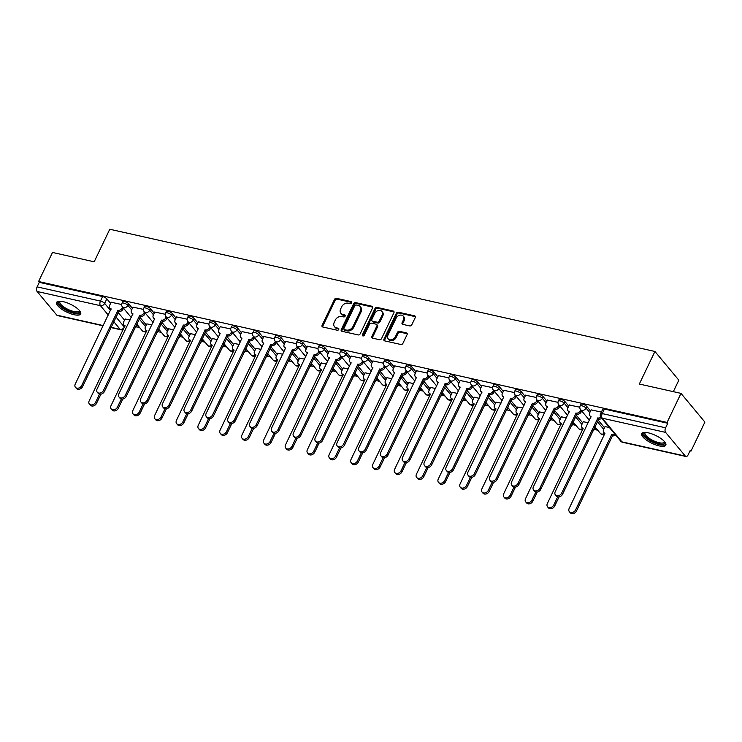 <?xml version="1.0" encoding="UTF-8"?>
<svg xmlns="http://www.w3.org/2000/svg" width="742" height="742" viewBox="0 0 742 742"><rect width="100%" height="100%" fill="white"/><g stroke="black" fill="none" stroke-linecap="round" stroke-linejoin="round"><path stroke-width="1.11" d="M351.597 302.819A1.178 0.909 -39.8 0 0 351.124 301.604L336.534 298.33A1.679 1.298 -39.8 0 0 334.475 299.453L322.111 325.256A1.679 1.298 -39.8 0 0 322.798 326.999L337.387 330.264A1.178 0.909 -39.8 0 0 338.343 328.261L336.46 327.834A5.38 4.146 -39.8 0 1 334.521 326.693A5.38 4.146 -39.8 0 1 334.262 322.269L335.291 320.117A5.38 4.146 -39.8 0 1 341.886 316.509L343.769 316.936A1.178 0.909 -39.8 0 0 344.733 314.933L342.841 314.506A5.38 4.146 -39.8 0 1 340.912 313.365A5.38 4.146 -39.8 0 1 340.652 308.932L341.682 306.789A5.38 4.146 -39.8 0 1 348.267 303.181L350.159 303.608A1.178 0.909 -39.8 0 0 351.597 302.819M63.2 301.651A13.356 4.341 -154.4 0 0 56.596 302.411A13.356 4.341 -154.4 0 0 61.447 309.006A13.356 4.341 -154.4 0 0 74.07 314.71A13.356 4.341 -154.4 0 0 80.683 313.949A13.356 4.341 -154.4 0 0 75.832 307.355A13.356 4.341 -154.4 0 0 63.2 301.651M648.35 432.846A13.356 4.341 -154.4 0 0 641.737 433.606A13.356 4.341 -154.4 0 0 646.588 440.201A13.356 4.341 -154.4 0 0 659.221 445.905A13.356 4.341 -154.4 0 0 665.824 445.144A13.356 4.341 -154.4 0 0 660.974 438.55A13.356 4.341 -154.4 0 0 648.35 432.846M409.732 325.933A1.679 1.298 -39.8 0 0 411.791 324.81L415.26 317.567A1.679 1.298 -39.8 0 0 414.574 315.832L398.38 312.197A1.679 1.298 -39.8 0 0 396.321 313.319L383.957 339.122A1.679 1.298 -39.8 0 0 384.644 340.866L400.838 344.492A1.679 1.298 -39.8 0 0 402.897 343.37L407.089 334.623A1.679 1.298 -39.8 0 0 406.403 332.889L399.474 331.331A1.679 1.298 -39.8 0 0 397.415 332.453L395.338 336.794A4.498 3.469 -39.8 0 1 391.878 339.706A4.498 3.469 -39.8 0 1 388.205 338.844A4.498 3.469 -39.8 0 1 387.992 335.143L396.126 318.16A4.498 3.469 -39.8 0 1 399.576 315.248A4.498 3.469 -39.8 0 1 403.249 316.111A4.498 3.469 -39.8 0 1 403.472 319.802L402.118 322.64A1.679 1.298 -39.8 0 0 402.804 324.375L409.732 325.933M38.575 281.524L52.496 252.456L94.178 261.805L109.779 229.241L654.926 351.467L639.326 384.031L680.998 393.381L667.077 422.439L38.575 281.524L39.27 282.359L37.109 286.885L100.458 301.085A3.422 1.113 25.6 0 1 104.65 303.385L110.53 310.453M372.567 307.995A1.679 1.298 -39.8 0 0 371.881 306.251L355.687 302.625A1.679 1.298 -39.8 0 0 353.628 303.747L341.264 329.55A1.679 1.298 -39.8 0 0 341.951 331.294L358.145 334.92A1.679 1.298 -39.8 0 0 360.204 333.798L372.567 307.995M377.029 307.411L393.232 311.037A1.679 1.298 -39.8 0 1 393.919 312.781L381.555 338.584A1.679 1.298 -39.8 0 1 379.496 339.706L372.558 338.157A1.679 1.298 -39.8 0 1 371.872 336.414L376.89 325.951A1.679 1.298 -39.8 0 0 376.203 324.208L371.603 323.178A1.679 1.298 -39.8 0 0 369.544 324.3L364.322 335.198A1.178 0.909 -39.8 0 1 362.402 334.763L374.97 308.533A1.679 1.298 -39.8 0 1 377.029 307.411L377.724 308.245L393.928 311.881L393.232 311.037M680.998 393.381L704.9 422.077L690.978 451.136L689.986 450.913M136.38 326.795L139.579 327.51M158.194 331.683L161.394 332.397M180.009 336.571L183.218 337.295M201.824 341.468L205.033 342.183M223.648 346.356L226.848 347.08M245.463 351.254L248.663 351.968M267.278 356.141L270.478 356.856M289.092 361.029L292.302 361.753M310.917 365.927L314.116 366.641M332.731 370.815L335.931 371.538M354.546 375.712L357.746 376.426M376.361 380.6L379.57 381.314M398.176 385.488L401.385 386.211M420 390.385L423.2 391.099M441.815 395.273L445.014 395.996M463.629 400.161L466.839 400.884M485.444 405.058L488.653 405.772M507.268 409.946L510.468 410.669M529.083 414.843L532.283 415.557M550.898 419.731L554.107 420.454M572.713 424.619L575.922 425.342M594.537 429.516L597.737 430.23M673.328 391.655L678.828 380.173L654.926 351.467M667.077 422.439L667.772 423.274L665.602 427.8A3.422 1.874 102.6 0 0 665.602 432.391L685.32 456.08A3.422 1.874 102.6 0 0 685.97 456.497A3.422 1.874 102.6 0 0 688.112 454.827L690.283 450.301L690.978 451.136M39.27 282.359L102.628 296.559A3.422 1.113 25.6 0 1 106.82 298.859L110.586 303.385M118.126 312.438L124.517 320.117M103.166 325.821L57.468 315.582A3.422 1.874 -77.4 0 1 56.819 315.155L37.1 291.476A3.422 1.874 -77.4 0 1 37.109 286.885M143.466 309.395L132.939 307.151M151.925 324.903L146.879 323.883M165.29 314.283L154.763 312.039M173.739 329.791L168.694 328.78M187.105 319.181L176.577 316.936M195.563 334.688L190.508 333.668M208.919 324.068L198.392 321.824M217.378 339.576L212.333 338.556M230.734 328.956L220.207 326.712M239.193 344.464L234.147 343.453M252.558 333.854L242.031 331.609M261.008 349.361L255.962 348.341M274.373 338.742L263.846 336.497M282.832 354.249L277.777 353.238M296.188 343.639L285.661 341.394M304.647 359.147L299.601 358.126M318.003 348.527L307.476 346.282M326.461 364.034L321.416 363.014M339.827 353.415L329.29 351.17M348.276 368.922L343.231 367.911M361.642 358.312L351.114 356.067M370.1 373.82L365.045 372.799M383.456 363.2L372.929 360.955M391.915 378.708L386.87 377.697M405.271 368.097L394.744 365.852M413.73 383.605L408.684 382.584M427.095 372.985L416.559 370.74M435.545 388.493L430.499 387.472M448.91 377.873L438.383 375.628M457.369 393.381L452.314 392.37M470.725 382.77L460.198 380.525M479.184 398.278L474.138 397.258M492.54 387.658L482.012 385.413M500.998 403.166L495.953 402.155M514.354 392.555L503.827 390.311M522.813 408.063L517.768 407.043M536.178 397.443L525.651 395.198M544.637 412.951L539.582 411.931M557.993 402.331L547.466 400.086M566.452 417.839L561.397 416.828M579.808 407.228L569.281 404.984M588.267 422.736L583.221 421.716M601.382 412.06L591.096 409.872M609.34 427.457L605.036 426.613M586.792 406.477L586.022 408.081A3.422 1.113 25.6 0 0 582.748 406.05A3.422 1.113 25.6 0 0 580.142 405.976L580.912 404.371A3.422 1.113 -154.4 0 1 583.518 404.446A3.422 1.113 -154.4 0 1 586.792 406.477L590.558 411.003M598.098 420.055L604.498 427.735M564.977 401.589L564.208 403.194A3.422 1.113 25.6 0 0 560.933 401.162A3.422 1.113 25.6 0 0 558.318 401.088L559.088 399.484A3.422 1.113 -154.4 0 1 561.703 399.558A3.422 1.113 -154.4 0 1 564.977 401.589L568.743 406.106M576.284 415.168L582.683 422.847M543.163 396.692L542.393 398.296A3.422 1.113 25.6 0 0 539.109 396.265A3.422 1.113 25.6 0 0 536.503 396.191L537.273 394.586A3.422 1.113 -154.4 0 1 539.879 394.661A3.422 1.113 -154.4 0 1 543.163 396.692L546.928 401.218M554.469 410.27L560.859 417.95M521.338 391.804L520.569 393.408A3.422 1.113 25.6 0 0 517.295 391.377A3.422 1.113 25.6 0 0 514.688 391.303L515.458 389.698A3.422 1.113 -154.4 0 1 518.064 389.773A3.422 1.113 -154.4 0 1 521.338 391.804L525.104 396.321M532.654 405.382L539.044 413.062M499.524 386.907L498.754 388.52A3.422 1.113 25.6 0 0 495.48 386.489A3.422 1.113 25.6 0 0 492.873 386.406L493.643 384.801A3.422 1.113 -154.4 0 1 496.25 384.875A3.422 1.113 -154.4 0 1 499.524 386.907L503.289 391.433M510.83 400.495L517.23 408.174M477.709 382.019L476.939 383.623A3.422 1.113 25.6 0 0 473.665 381.592A3.422 1.113 25.6 0 0 471.049 381.518L471.819 379.913A3.422 1.113 -154.4 0 1 474.435 379.987A3.422 1.113 -154.4 0 1 477.709 382.019L481.475 386.545M489.015 395.597L495.415 403.277M455.894 377.131L455.124 378.735A3.422 1.113 25.6 0 0 451.841 376.704A3.422 1.113 25.6 0 0 449.235 376.63L450.004 375.025A3.422 1.113 -154.4 0 1 452.611 375.1A3.422 1.113 -154.4 0 1 455.894 377.131L459.66 381.648M467.2 390.709L473.591 398.389M434.07 372.234L433.3 373.838A3.422 1.113 25.6 0 0 430.026 371.807A3.422 1.113 25.6 0 0 427.42 371.733L428.19 370.128A3.422 1.113 -154.4 0 1 430.796 370.202A3.422 1.113 -154.4 0 1 434.07 372.234L437.836 376.76M445.385 385.812L451.776 393.492M412.255 367.346L411.485 368.95A3.422 1.113 25.6 0 0 408.211 366.919A3.422 1.113 25.6 0 0 405.605 366.845L406.375 365.24A3.422 1.113 -154.4 0 1 408.981 365.314A3.422 1.113 -154.4 0 1 412.255 367.346L416.021 371.863M423.561 380.924L429.961 388.604M390.44 362.448L389.671 364.062A3.422 1.113 25.6 0 0 386.397 362.031A3.422 1.113 25.6 0 0 383.781 361.957L384.551 360.343A3.422 1.113 -154.4 0 1 387.166 360.417A3.422 1.113 -154.4 0 1 390.44 362.448L394.206 366.975M401.747 376.036L408.146 383.716M368.626 357.561L367.856 359.165A3.422 1.113 25.6 0 0 364.572 357.134A3.422 1.113 25.6 0 0 361.966 357.06L362.736 355.455A3.422 1.113 -154.4 0 1 365.342 355.529A3.422 1.113 -154.4 0 1 368.626 357.561L372.391 362.087M379.932 371.139L386.322 378.819M346.802 352.673L346.032 354.277A3.422 1.113 25.6 0 0 342.758 352.246A3.422 1.113 25.6 0 0 340.151 352.172L340.921 350.567A3.422 1.113 -154.4 0 1 343.527 350.641A3.422 1.113 -154.4 0 1 346.802 352.673L350.576 357.19M358.117 366.251L364.507 373.931M324.987 347.775L324.217 349.38A3.422 1.113 25.6 0 0 320.943 347.349A3.422 1.113 25.6 0 0 318.337 347.275L319.106 345.67A3.422 1.113 -154.4 0 1 321.713 345.744A3.422 1.113 -154.4 0 1 324.987 347.775L328.752 352.302M336.293 361.354L342.693 369.034M303.172 342.887L302.402 344.492A3.422 1.113 25.6 0 0 299.128 342.461A3.422 1.113 25.6 0 0 296.522 342.387L297.282 340.782A3.422 1.113 -154.4 0 1 299.898 340.856A3.422 1.113 -154.4 0 1 303.172 342.887L306.938 347.404M314.478 356.466L320.878 364.146M281.357 337.99L280.587 339.604A3.422 1.113 25.6 0 0 277.313 337.573A3.422 1.113 25.6 0 0 274.698 337.499L275.467 335.885A3.422 1.113 -154.4 0 1 278.074 335.959A3.422 1.113 -154.4 0 1 281.357 337.99L285.123 342.516M292.663 351.578L299.054 359.258M259.533 333.102L258.772 334.707A3.422 1.113 25.6 0 0 255.489 332.676A3.422 1.113 25.6 0 0 252.883 332.602L253.653 330.997A3.422 1.113 -154.4 0 1 256.259 331.071A3.422 1.113 -154.4 0 1 259.533 333.102L263.308 337.629M270.849 346.681L277.239 354.361M237.718 328.214L236.948 329.819A3.422 1.113 25.6 0 0 233.674 327.788A3.422 1.113 25.6 0 0 231.068 327.714L231.838 326.109A3.422 1.113 -154.4 0 1 234.444 326.183A3.422 1.113 -154.4 0 1 237.718 328.214L241.484 332.731M249.024 341.793L255.424 349.473M215.903 323.317L215.134 324.922A3.422 1.113 25.6 0 0 211.86 322.891A3.422 1.113 25.6 0 0 209.253 322.816L210.023 321.212A3.422 1.113 -154.4 0 1 212.629 321.286A3.422 1.113 -154.4 0 1 215.903 323.317L219.669 327.843M227.21 336.896L233.609 344.576M194.089 318.429L193.319 320.034A3.422 1.113 25.6 0 0 190.045 318.003A3.422 1.113 25.6 0 0 187.429 317.928L188.199 316.324A3.422 1.113 -154.4 0 1 190.815 316.398A3.422 1.113 -154.4 0 1 194.089 318.429L197.854 322.946M205.395 332.008L211.785 339.688M172.274 313.532L171.504 315.146A3.422 1.113 25.6 0 0 168.221 313.115A3.422 1.113 25.6 0 0 165.614 313.041L166.384 311.427A3.422 1.113 -154.4 0 1 168.99 311.501A3.422 1.113 -154.4 0 1 172.274 313.532L176.04 318.058M183.58 327.12L189.971 334.8M150.45 308.644L149.68 310.249A3.422 1.113 25.6 0 0 146.406 308.218A3.422 1.113 25.6 0 0 143.8 308.143L144.569 306.539A3.422 1.113 -154.4 0 1 147.176 306.613A3.422 1.113 -154.4 0 1 150.45 308.644L154.215 313.17M161.756 322.223L168.156 329.902M128.635 303.756L127.865 305.361A3.422 1.113 25.6 0 0 124.591 303.33A3.422 1.113 25.6 0 0 121.985 303.255L122.755 301.651A3.422 1.113 -154.4 0 1 125.361 301.725A3.422 1.113 -154.4 0 1 128.635 303.756L132.401 308.273M139.941 317.335L146.341 325.015M121.651 304.498L111.124 302.254M130.11 320.006L125.064 318.995M667.772 423.274L604.415 409.065A3.422 1.113 -154.4 0 0 602.727 409.259L600.556 413.786A3.422 1.113 25.6 0 1 602.254 413.591L665.602 427.8M340.912 313.365L341.608 314.2A5.38 4.146 -39.8 0 0 343.546 315.341L342.841 314.506M345.327 315.74L343.546 315.341M334.521 326.693L335.217 327.528A5.38 4.146 -39.8 0 0 337.156 328.678L336.46 327.834M338.936 329.077L337.156 328.678M351.708 302.411L337.23 299.165A1.679 1.298 -39.8 0 0 335.171 300.297L322.807 326.09A1.679 1.298 -39.8 0 0 322.659 326.962M372.716 307.132A1.679 1.298 -39.8 0 0 372.577 307.095L356.383 303.459A1.679 1.298 -39.8 0 0 354.324 304.582L341.96 330.385A1.679 1.298 -39.8 0 0 341.812 331.247M356.234 304.971A1.178 0.909 -39.8 0 0 354.787 305.76L343.945 328.4A1.178 0.909 -39.8 0 0 344.418 329.624L346.412 330.069A5.38 4.146 -39.8 0 0 352.997 326.471L360.417 310.991A5.38 4.146 -39.8 0 0 360.158 306.557A5.38 4.146 -39.8 0 0 358.219 305.416L356.234 304.971M344 329.374L344.696 330.209A1.178 0.909 -39.8 0 0 345.113 330.459L344.418 329.624M360.158 306.557L360.853 307.401A5.38 4.146 -39.8 0 1 361.113 311.825L353.702 327.305A5.38 4.146 -39.8 0 1 347.108 330.904L345.113 330.459M376.806 324.569L377.502 325.404A1.679 1.298 -39.8 0 1 377.585 326.786L372.577 337.248A1.679 1.298 -39.8 0 0 372.428 338.111M377.724 308.245A1.679 1.298 -39.8 0 0 375.665 309.368L363.098 335.607A1.178 0.909 -39.8 0 0 362.986 336.005M382.093 315.09A4.498 3.469 -39.8 0 0 381.87 311.39A4.498 3.469 -39.8 0 0 378.197 310.527A4.498 3.469 -39.8 0 0 374.747 313.449L371.881 319.431A1.679 1.298 -39.8 0 0 372.567 321.175L377.168 322.204A1.679 1.298 -39.8 0 0 379.227 321.073L382.093 315.09L382.789 315.925A4.498 3.469 -39.8 0 0 382.566 312.234L381.87 311.39M371.965 320.813L372.66 321.648A1.679 1.298 -39.8 0 0 373.263 322.009L372.567 321.175M382.789 315.925L379.923 321.917A1.679 1.298 -39.8 0 1 377.863 323.039L373.263 322.009M403.249 316.111L403.954 316.945A4.498 3.469 -39.8 0 1 404.167 320.646L402.813 323.475A1.679 1.298 -39.8 0 0 402.665 324.337M388.205 338.844L388.901 339.678A4.498 3.469 -39.8 0 0 392.583 340.541A4.498 3.469 -39.8 0 0 396.033 337.629L395.338 336.794M407.237 333.761A1.679 1.298 -39.8 0 0 407.098 333.724L400.17 332.166A1.679 1.298 -39.8 0 0 398.111 333.297L396.033 337.629M415.409 316.704A1.679 1.298 -39.8 0 0 415.27 316.667L399.075 313.031A1.679 1.298 -39.8 0 0 397.016 314.163L384.653 339.957A1.679 1.298 -39.8 0 0 384.504 340.819M125.11 318.893L123.617 322.019A3.422 2.643 -39.8 0 0 123.775 324.838A3.422 2.643 -39.8 0 0 125.008 325.562L89.188 400.819A3.942 3.042 -39.8 0 0 89.383 404.056A3.942 3.042 -39.8 0 0 92.602 404.807A3.942 3.042 -39.8 0 0 95.625 402.257L99.521 394.123M137.428 324.931L136.964 325.896A3.422 2.643 140.2 0 1 134.868 327.918M100.931 394.16L96.525 403.342A3.942 3.042 140.2 0 1 93.501 405.902A3.942 3.042 140.2 0 1 90.283 405.141L89.383 404.056M124.944 326.183A3.422 2.643 140.2 0 1 124.684 325.923L123.775 324.838M111.179 302.152L109.677 305.277A3.422 2.643 -39.8 0 0 109.844 308.097A3.422 2.643 -39.8 0 0 111.077 308.83L75.248 384.078A3.942 3.042 -39.8 0 0 75.443 387.324A3.942 3.042 -39.8 0 0 78.661 388.075A3.942 3.042 -39.8 0 0 81.685 385.525L117.922 310.36A3.422 2.643 -39.8 0 0 122.124 308.069L123.033 309.164A3.422 2.643 140.2 0 1 118.831 311.454L82.594 386.61A3.942 3.042 140.2 0 1 79.57 389.16A3.942 3.042 140.2 0 1 76.352 388.409L75.443 387.324M123.497 308.19L123.033 309.164M111.012 309.451A3.422 2.643 140.2 0 1 110.743 309.182L109.844 308.097M122.588 307.105L122.124 308.069M117.718 310.314L118.627 311.408M146.925 323.781L145.432 326.907A3.422 2.643 -39.8 0 0 145.599 329.726A3.422 2.643 -39.8 0 0 146.823 330.459L111.003 405.707A3.942 3.042 -39.8 0 0 111.198 408.944A3.942 3.042 -39.8 0 0 114.416 409.705A3.942 3.042 -39.8 0 0 117.44 407.145L121.336 399.01M159.242 329.819L158.779 330.784A3.422 2.643 140.2 0 1 156.692 332.815M122.745 399.048L118.349 408.239A3.942 3.042 140.2 0 1 115.325 410.79A3.942 3.042 140.2 0 1 112.107 410.038L111.198 408.944M146.768 331.08A3.422 2.643 140.2 0 1 146.499 330.811L145.599 329.726M168.749 328.669L167.247 331.804A3.422 2.643 -39.8 0 0 167.414 334.614A3.422 2.643 -39.8 0 0 168.647 335.347L132.827 410.595A3.942 3.042 -39.8 0 0 133.013 413.841A3.942 3.042 -39.8 0 0 136.231 414.592A3.942 3.042 -39.8 0 0 139.255 412.042L143.15 403.908M181.067 334.707L180.603 335.681A3.422 2.643 140.2 0 1 178.507 337.703M144.56 403.945L140.164 413.127A3.942 3.042 140.2 0 1 137.14 415.687A3.942 3.042 140.2 0 1 133.922 414.926L133.013 413.841M168.582 335.968A3.422 2.643 140.2 0 1 168.323 335.709L167.414 334.614M79.598 310.694A11.557 3.756 25.6 0 1 79.728 311.668A11.557 3.756 25.6 0 1 68.552 310.842A11.557 3.756 25.6 0 1 58.674 302.356A11.557 3.756 25.6 0 1 59.805 301.206M60.25 301.224A10.703 3.478 -154.4 0 0 59.898 301.66A10.703 3.478 -154.4 0 0 59.796 301.966A10.703 3.478 -154.4 0 0 68.496 309.627A10.703 3.478 -154.4 0 0 79.199 310.907A10.703 3.478 -154.4 0 0 79.292 310.592A10.703 3.478 -154.4 0 0 79.311 310.351M57.088 301.827A13.273 4.313 -154.4 0 0 67.337 310.898A13.273 4.313 -154.4 0 0 80.822 313.198M664.749 441.889A11.557 3.756 25.6 0 1 664.869 442.863A11.557 3.756 25.6 0 1 653.693 442.037A11.557 3.756 25.6 0 1 643.815 433.551A11.557 3.756 25.6 0 1 644.946 432.4M645.401 432.419A10.703 3.478 -154.4 0 0 645.039 432.855A10.703 3.478 -154.4 0 0 644.946 433.161A10.703 3.478 -154.4 0 0 653.637 440.822A10.703 3.478 -154.4 0 0 664.34 442.102A10.703 3.478 -154.4 0 0 664.442 441.787A10.703 3.478 -154.4 0 0 664.452 441.546M642.238 433.022A13.273 4.313 -154.4 0 0 652.478 442.093A13.273 4.313 -154.4 0 0 665.964 444.393M132.994 307.04L131.492 310.175A3.422 2.643 -39.8 0 0 131.659 312.994A3.422 2.643 -39.8 0 0 132.892 313.718L97.072 388.966A3.942 3.042 -39.8 0 0 97.258 392.212A3.942 3.042 -39.8 0 0 100.476 392.963A3.942 3.042 -39.8 0 0 103.5 390.413L139.746 315.257A3.422 2.643 -39.8 0 0 143.939 312.966L144.848 314.052A3.422 2.643 140.2 0 1 140.646 316.342L104.409 391.498A3.942 3.042 140.2 0 1 101.385 394.058A3.942 3.042 140.2 0 1 98.167 393.297L97.258 392.212M145.311 313.087L144.848 314.052M132.827 314.339A3.422 2.643 140.2 0 1 132.568 314.079L131.659 312.994M144.402 311.992L143.939 312.966M139.533 315.211L140.442 316.296M154.809 311.937L153.306 315.062A3.422 2.643 -39.8 0 0 153.473 317.882A3.422 2.643 -39.8 0 0 154.707 318.615L118.887 393.863A3.942 3.042 -39.8 0 0 119.072 397.1A3.942 3.042 -39.8 0 0 122.3 397.86A3.942 3.042 -39.8 0 0 125.324 395.3L161.561 320.145A3.422 2.643 -39.8 0 0 165.754 317.854L166.662 318.939A3.422 2.643 140.2 0 1 162.47 321.24L126.223 396.395A3.942 3.042 140.2 0 1 123.2 398.946A3.942 3.042 140.2 0 1 119.981 398.194L119.072 397.1M167.126 317.975L166.662 318.939M154.642 319.227A3.422 2.643 140.2 0 1 154.382 318.967L153.473 317.882M166.217 316.89L165.754 317.854M161.348 320.099L162.257 321.184M190.564 333.566L189.062 336.692A3.422 2.643 -39.8 0 0 189.229 339.511A3.422 2.643 -39.8 0 0 190.462 340.235L154.642 415.492A3.942 3.042 -39.8 0 0 154.828 418.729A3.942 3.042 -39.8 0 0 158.046 419.49A3.942 3.042 -39.8 0 0 161.07 416.93L164.974 408.796M202.881 339.604L202.418 340.569A3.422 2.643 140.2 0 1 200.321 342.591M166.384 408.833L161.979 418.024A3.942 3.042 140.2 0 1 158.955 420.575A3.942 3.042 140.2 0 1 155.737 419.814L154.828 418.729M190.397 340.856A3.422 2.643 140.2 0 1 190.137 340.597L189.229 339.511M212.379 338.454L210.876 341.58A3.422 2.643 -39.8 0 0 211.043 344.399A3.422 2.643 -39.8 0 0 212.277 345.132L176.457 420.38A3.942 3.042 -39.8 0 0 176.652 423.626A3.942 3.042 -39.8 0 0 179.87 424.378A3.942 3.042 -39.8 0 0 182.894 421.827L186.789 413.693M224.696 344.492L224.232 345.466A3.422 2.643 140.2 0 1 222.136 347.488M188.199 413.73L183.793 422.912A3.942 3.042 140.2 0 1 180.77 425.463A3.942 3.042 140.2 0 1 177.551 424.712L176.652 423.626M212.212 345.753A3.422 2.643 140.2 0 1 211.952 345.494L211.043 344.399M234.194 343.351L232.7 346.477A3.422 2.643 -39.8 0 0 232.867 349.297A3.422 2.643 -39.8 0 0 234.092 350.02L198.272 425.277A3.942 3.042 -39.8 0 0 198.466 428.514A3.942 3.042 -39.8 0 0 201.685 429.266A3.942 3.042 -39.8 0 0 204.709 426.715L208.604 418.581M246.511 349.389L246.047 350.354A3.422 2.643 140.2 0 1 243.96 352.376M210.014 418.618L205.617 427.8A3.942 3.042 140.2 0 1 202.594 430.36A3.942 3.042 140.2 0 1 199.366 429.599L198.466 428.514M234.027 350.641A3.422 2.643 140.2 0 1 233.767 350.382L232.867 349.297M176.624 316.825L175.131 319.96A3.422 2.643 -39.8 0 0 175.297 322.77A3.422 2.643 -39.8 0 0 176.522 323.503L140.702 398.751A3.942 3.042 -39.8 0 0 140.897 401.997A3.942 3.042 -39.8 0 0 144.115 402.748A3.942 3.042 -39.8 0 0 147.139 400.198L183.376 325.042A3.422 2.643 -39.8 0 0 187.578 322.742L188.477 323.837A3.422 2.643 140.2 0 1 184.285 326.128L148.038 401.283A3.942 3.042 140.2 0 1 145.015 403.833A3.942 3.042 140.2 0 1 141.796 403.082L140.897 401.997M188.941 322.863L188.477 323.837M176.457 324.124A3.422 2.643 140.2 0 1 176.197 323.864L175.297 322.77M188.041 321.778L187.578 322.742M183.172 324.996L184.072 326.081M198.439 321.722L196.945 324.848A3.422 2.643 -39.8 0 0 197.112 327.667A3.422 2.643 -39.8 0 0 198.346 328.391L162.517 403.648A3.942 3.042 -39.8 0 0 162.711 406.885A3.942 3.042 -39.8 0 0 165.93 407.646A3.942 3.042 -39.8 0 0 168.953 405.086L205.191 329.93A3.422 2.643 -39.8 0 0 209.392 327.639L210.301 328.725A3.422 2.643 140.2 0 1 206.1 331.015L169.862 406.171A3.942 3.042 140.2 0 1 166.839 408.731A3.942 3.042 140.2 0 1 163.62 407.97L162.711 406.885M210.765 327.76L210.301 328.725M198.281 329.012A3.422 2.643 140.2 0 1 198.012 328.752L197.112 327.667M209.856 326.666L209.392 327.639M204.987 329.884L205.886 330.969M220.263 326.61L218.76 329.736A3.422 2.643 -39.8 0 0 218.927 332.555A3.422 2.643 -39.8 0 0 220.161 333.288L184.341 408.536A3.942 3.042 -39.8 0 0 184.526 411.773A3.942 3.042 -39.8 0 0 187.745 412.533A3.942 3.042 -39.8 0 0 190.768 409.983L227.015 334.818A3.422 2.643 -39.8 0 0 231.207 332.527L232.116 333.612A3.422 2.643 140.2 0 1 227.915 335.913L191.677 411.068A3.942 3.042 140.2 0 1 188.654 413.619A3.942 3.042 140.2 0 1 185.435 412.867L184.526 411.773M232.58 332.648L232.116 333.612M220.096 333.909A3.422 2.643 140.2 0 1 219.836 333.64L218.927 332.555M231.671 331.563L231.207 332.527M226.802 334.772L227.711 335.866M256.018 348.239L254.515 351.365A3.422 2.643 -39.8 0 0 254.682 354.184A3.422 2.643 -39.8 0 0 255.916 354.917L220.096 430.165A3.942 3.042 -39.8 0 0 220.281 433.402A3.942 3.042 -39.8 0 0 223.5 434.163A3.942 3.042 -39.8 0 0 226.523 431.603L230.419 423.469M268.335 354.277L267.871 355.242A3.422 2.643 140.2 0 1 265.775 357.273M231.829 423.506L227.432 432.697A3.942 3.042 140.2 0 1 224.409 435.248A3.942 3.042 140.2 0 1 221.19 434.497L220.281 433.402M255.851 355.539A3.422 2.643 140.2 0 1 255.591 355.27L254.682 354.184M242.077 331.498L240.575 334.633A3.422 2.643 -39.8 0 0 240.742 337.452A3.422 2.643 -39.8 0 0 241.975 338.176L206.155 413.424A3.942 3.042 -39.8 0 0 206.341 416.67A3.942 3.042 -39.8 0 0 209.559 417.421A3.942 3.042 -39.8 0 0 212.583 414.871L248.83 339.715A3.422 2.643 -39.8 0 0 253.022 337.425L253.931 338.51A3.422 2.643 140.2 0 1 249.739 340.801L213.492 415.956A3.942 3.042 140.2 0 1 210.468 418.516A3.942 3.042 140.2 0 1 207.25 417.755L206.341 416.67M254.395 337.536L253.931 338.51M241.911 338.797A3.422 2.643 140.2 0 1 241.651 338.538L240.742 337.452M253.486 336.451L253.022 337.425M248.616 339.669L249.525 340.754M277.833 353.127L276.33 356.262A3.422 2.643 -39.8 0 0 276.497 359.072A3.422 2.643 -39.8 0 0 277.731 359.805L241.911 435.053A3.942 3.042 -39.8 0 0 242.096 438.299A3.942 3.042 -39.8 0 0 245.314 439.051A3.942 3.042 -39.8 0 0 248.338 436.5L252.243 428.366M290.15 359.165L289.686 360.139A3.422 2.643 140.2 0 1 287.59 362.161M253.653 428.403L249.247 437.585A3.942 3.042 140.2 0 1 246.223 440.145A3.942 3.042 140.2 0 1 243.005 439.385L242.096 438.299M277.666 360.427A3.422 2.643 140.2 0 1 277.406 360.167L276.497 359.072M263.892 336.395L262.399 339.521A3.422 2.643 -39.8 0 0 262.557 342.34A3.422 2.643 -39.8 0 0 263.79 343.073L227.97 418.321A3.942 3.042 -39.8 0 0 228.165 421.558A3.942 3.042 -39.8 0 0 231.383 422.319A3.942 3.042 -39.8 0 0 234.407 419.759L270.644 344.603A3.422 2.643 -39.8 0 0 274.846 342.312L275.746 343.398A3.422 2.643 140.2 0 1 271.553 345.698L235.307 420.853A3.942 3.042 140.2 0 1 232.283 423.404A3.942 3.042 140.2 0 1 229.065 422.652L228.165 421.558M276.209 342.433L275.746 343.398M263.725 343.685A3.422 2.643 140.2 0 1 263.466 343.425L262.557 342.34M275.31 341.348L274.846 342.312M270.44 344.557L271.34 345.642M299.647 358.024L298.145 361.15A3.422 2.643 -39.8 0 0 298.312 363.97A3.422 2.643 -39.8 0 0 299.545 364.693L263.725 439.95A3.942 3.042 -39.8 0 0 263.92 443.187A3.942 3.042 -39.8 0 0 267.139 443.948A3.942 3.042 -39.8 0 0 270.162 441.388L274.058 433.254M311.965 364.062L311.501 365.027A3.422 2.643 140.2 0 1 309.405 367.049M275.467 433.291L271.062 442.482A3.942 3.042 140.2 0 1 268.038 445.033A3.942 3.042 140.2 0 1 264.82 444.272L263.92 443.187M299.48 365.314A3.422 2.643 140.2 0 1 299.221 365.055L298.312 363.97M285.707 341.283L284.214 344.418A3.422 2.643 -39.8 0 0 284.381 347.228A3.422 2.643 -39.8 0 0 285.614 347.961L249.785 423.209A3.942 3.042 -39.8 0 0 249.98 426.455A3.942 3.042 -39.8 0 0 253.198 427.207A3.942 3.042 -39.8 0 0 256.222 424.656L292.459 349.501A3.422 2.643 -39.8 0 0 296.661 347.2L297.561 348.295A3.422 2.643 140.2 0 1 293.368 350.586L257.131 425.741A3.942 3.042 140.2 0 1 254.107 428.292A3.942 3.042 140.2 0 1 250.889 427.54L249.98 426.455M298.034 347.321L297.561 348.295M285.549 348.582A3.422 2.643 140.2 0 1 285.28 348.323L284.381 347.228M297.125 346.236L296.661 347.2M292.255 349.454L293.155 350.539M321.462 362.912L319.969 366.038A3.422 2.643 -39.8 0 0 320.136 368.857A3.422 2.643 -39.8 0 0 321.36 369.59L285.54 444.838A3.942 3.042 -39.8 0 0 285.735 448.085A3.942 3.042 -39.8 0 0 288.953 448.836A3.942 3.042 -39.8 0 0 291.977 446.285L295.873 438.151M333.779 368.95L333.316 369.924A3.422 2.643 140.2 0 1 331.229 371.946M297.282 438.188L292.886 447.37A3.942 3.042 140.2 0 1 289.853 449.921A3.942 3.042 140.2 0 1 286.635 449.17L285.735 448.085M321.295 370.212A3.422 2.643 140.2 0 1 321.036 369.952L320.136 368.857M307.531 346.18L306.029 349.306A3.422 2.643 -39.8 0 0 306.196 352.125A3.422 2.643 -39.8 0 0 307.429 352.849L271.609 428.106A3.942 3.042 -39.8 0 0 271.795 431.343A3.942 3.042 -39.8 0 0 275.013 432.104A3.942 3.042 -39.8 0 0 278.037 429.544L314.283 354.388A3.422 2.643 -39.8 0 0 318.476 352.098L319.385 353.183A3.422 2.643 140.2 0 1 315.183 355.474L278.946 430.629A3.942 3.042 140.2 0 1 275.922 433.189A3.942 3.042 140.2 0 1 272.704 432.428L271.795 431.343M319.848 352.218L319.385 353.183M307.364 353.47A3.422 2.643 140.2 0 1 307.105 353.211L306.196 352.125M318.939 351.124L318.476 352.098M314.07 354.342L314.979 355.427M343.286 367.809L341.784 370.935A3.422 2.643 -39.8 0 0 341.951 373.755A3.422 2.643 -39.8 0 0 343.184 374.478L307.355 449.735A3.942 3.042 -39.8 0 0 307.55 452.972A3.942 3.042 -39.8 0 0 310.768 453.724A3.942 3.042 -39.8 0 0 313.792 451.173L317.687 443.039M355.603 373.847L355.14 374.812A3.422 2.643 140.2 0 1 353.044 376.834M319.097 443.076L314.701 452.258A3.942 3.042 140.2 0 1 311.677 454.818A3.942 3.042 140.2 0 1 308.459 454.058L307.55 452.972M343.119 375.1A3.422 2.643 140.2 0 1 342.85 374.84L341.951 373.755M329.346 351.068L327.843 354.194A3.422 2.643 -39.8 0 0 328.01 357.013A3.422 2.643 -39.8 0 0 329.244 357.746L293.424 432.994A3.942 3.042 -39.8 0 0 293.609 436.231A3.942 3.042 -39.8 0 0 296.828 436.992A3.942 3.042 -39.8 0 0 299.851 434.441L336.098 359.276A3.422 2.643 -39.8 0 0 340.29 356.985L341.199 358.071A3.422 2.643 140.2 0 1 337.007 360.371L300.76 435.526A3.942 3.042 140.2 0 1 297.737 438.077A3.942 3.042 140.2 0 1 294.518 437.326L293.609 436.231M341.663 357.106L341.199 358.071M329.179 358.367A3.422 2.643 140.2 0 1 328.919 358.098L328.01 357.013M340.754 356.021L340.29 356.985M335.885 359.23L336.794 360.324M365.101 372.697L363.599 375.823A3.422 2.643 -39.8 0 0 363.765 378.643A3.422 2.643 -39.8 0 0 364.999 379.375L329.179 454.623A3.942 3.042 -39.8 0 0 329.365 457.86A3.942 3.042 -39.8 0 0 332.583 458.621A3.942 3.042 -39.8 0 0 335.607 456.061L339.511 447.927M377.418 378.735L376.955 379.7A3.422 2.643 140.2 0 1 374.858 381.731M340.912 447.964L336.516 457.155A3.942 3.042 140.2 0 1 333.492 459.706A3.942 3.042 140.2 0 1 330.273 458.955L329.365 457.86M364.934 379.997A3.422 2.643 140.2 0 1 364.674 379.728L363.765 378.643M351.161 355.956L349.668 359.091A3.422 2.643 -39.8 0 0 349.825 361.911A3.422 2.643 -39.8 0 0 351.059 362.634L315.239 437.882A3.942 3.042 -39.8 0 0 315.433 441.128A3.942 3.042 -39.8 0 0 318.652 441.88A3.942 3.042 -39.8 0 0 321.676 439.329L357.913 364.174A3.422 2.643 -39.8 0 0 362.115 361.883L363.014 362.968A3.422 2.643 140.2 0 1 358.822 365.259L322.575 440.414A3.942 3.042 140.2 0 1 319.552 442.974A3.942 3.042 140.2 0 1 316.333 442.213L315.433 441.128M363.478 361.994L363.014 362.968M350.994 363.255A3.422 2.643 140.2 0 1 350.734 362.996L349.825 361.911M362.578 360.909L362.115 361.883M357.7 364.127L358.609 365.212M386.916 377.585L385.413 380.72A3.422 2.643 -39.8 0 0 385.58 383.531A3.422 2.643 -39.8 0 0 386.814 384.263L350.994 459.511A3.942 3.042 -39.8 0 0 351.189 462.758A3.942 3.042 -39.8 0 0 354.407 463.509A3.942 3.042 -39.8 0 0 357.431 460.958L361.326 452.824M399.233 383.623L398.769 384.597A3.422 2.643 140.2 0 1 396.673 386.619M362.736 452.861L358.33 462.043A3.942 3.042 140.2 0 1 355.307 464.603A3.942 3.042 140.2 0 1 352.088 463.843L351.189 462.758M386.749 384.885A3.422 2.643 140.2 0 1 386.489 384.625L385.58 383.531M372.976 360.853L371.482 363.979A3.422 2.643 -39.8 0 0 371.649 366.798A3.422 2.643 -39.8 0 0 372.883 367.531L337.053 442.779A3.942 3.042 -39.8 0 0 337.248 446.016A3.942 3.042 -39.8 0 0 340.467 446.777A3.942 3.042 -39.8 0 0 343.49 444.217L379.728 369.062A3.422 2.643 -39.8 0 0 383.929 366.771L384.829 367.856A3.422 2.643 140.2 0 1 380.637 370.156L344.399 445.311A3.942 3.042 140.2 0 1 341.376 447.862A3.942 3.042 140.2 0 1 338.157 447.111L337.248 446.016M385.293 366.891L384.829 367.856M372.818 368.143A3.422 2.643 140.2 0 1 372.549 367.884L371.649 366.798M384.393 365.806L383.929 366.771M379.524 369.015L380.423 370.1M408.731 382.482L407.237 385.608A3.422 2.643 -39.8 0 0 407.404 388.428A3.422 2.643 -39.8 0 0 408.629 389.151L372.809 464.409A3.942 3.042 -39.8 0 0 373.003 467.645A3.942 3.042 -39.8 0 0 376.222 468.406A3.942 3.042 -39.8 0 0 379.245 465.846L383.141 457.712M421.048 388.52L420.584 389.485A3.422 2.643 140.2 0 1 418.497 391.507M384.551 457.749L380.145 466.941A3.942 3.042 140.2 0 1 377.122 469.491A3.942 3.042 140.2 0 1 373.903 468.731L373.003 467.645M408.564 389.773A3.422 2.643 140.2 0 1 408.304 389.513L407.404 388.428M394.8 365.741L393.297 368.867A3.422 2.643 -39.8 0 0 393.464 371.686A3.422 2.643 -39.8 0 0 394.698 372.419L358.878 447.667A3.942 3.042 -39.8 0 0 359.063 450.913A3.942 3.042 -39.8 0 0 362.281 451.665A3.942 3.042 -39.8 0 0 365.305 449.114L401.552 373.959A3.422 2.643 -39.8 0 0 405.744 371.659L406.653 372.753A3.422 2.643 140.2 0 1 402.452 375.044L366.214 450.199A3.942 3.042 140.2 0 1 363.19 452.75A3.942 3.042 140.2 0 1 359.972 451.999L359.063 450.913M407.117 371.779L406.653 372.753M394.633 373.041A3.422 2.643 140.2 0 1 394.373 372.781L393.464 371.686M406.208 370.694L405.744 371.659M401.339 373.912L402.247 374.998M430.546 387.37L429.052 390.496A3.422 2.643 -39.8 0 0 429.219 393.316A3.422 2.643 -39.8 0 0 430.453 394.048L394.623 469.296A3.942 3.042 -39.8 0 0 394.818 472.543A3.942 3.042 -39.8 0 0 398.037 473.294A3.942 3.042 -39.8 0 0 401.06 470.743L404.956 462.609M442.872 393.408L442.408 394.382A3.422 2.643 140.2 0 1 440.312 396.404M406.366 462.646L401.969 471.829A3.942 3.042 140.2 0 1 398.946 474.379A3.942 3.042 140.2 0 1 395.727 473.628L394.818 472.543M430.388 394.67A3.422 2.643 140.2 0 1 430.119 394.401L429.219 393.316M416.614 370.638L415.112 373.764A3.422 2.643 -39.8 0 0 415.279 376.584A3.422 2.643 -39.8 0 0 416.512 377.307L380.692 452.564A3.942 3.042 -39.8 0 0 380.878 455.801A3.942 3.042 -39.8 0 0 384.096 456.562A3.942 3.042 -39.8 0 0 387.12 454.002L423.367 378.847A3.422 2.643 -39.8 0 0 427.559 376.556L428.468 377.641A3.422 2.643 140.2 0 1 424.266 379.932L388.029 455.087A3.942 3.042 140.2 0 1 385.005 457.647A3.942 3.042 140.2 0 1 381.787 456.887L380.878 455.801M428.932 376.676L428.468 377.641M416.447 377.928A3.422 2.643 140.2 0 1 416.188 377.669L415.279 376.584M428.023 375.582L427.559 376.556M423.153 378.8L424.062 379.885M452.37 392.268L450.867 395.393A3.422 2.643 -39.8 0 0 451.034 398.213A3.422 2.643 -39.8 0 0 452.268 398.936L416.447 474.194A3.942 3.042 -39.8 0 0 416.633 477.431A3.942 3.042 -39.8 0 0 419.851 478.182A3.942 3.042 -39.8 0 0 422.875 475.631L426.771 467.497M464.687 398.306L464.223 399.27A3.422 2.643 140.2 0 1 462.127 401.292M428.18 467.534L423.784 476.716A3.942 3.042 140.2 0 1 420.76 479.276A3.942 3.042 140.2 0 1 417.542 478.516L416.633 477.431M452.203 399.558A3.422 2.643 140.2 0 1 451.943 399.298L451.034 398.213M438.429 375.526L436.936 378.652A3.422 2.643 -39.8 0 0 437.094 381.471A3.422 2.643 -39.8 0 0 438.327 382.204L402.507 457.452A3.942 3.042 -39.8 0 0 402.702 460.689A3.942 3.042 -39.8 0 0 405.92 461.45A3.942 3.042 -39.8 0 0 408.944 458.899L445.181 383.735A3.422 2.643 -39.8 0 0 449.374 381.444L450.283 382.529A3.422 2.643 140.2 0 1 446.09 384.829L409.844 459.984A3.942 3.042 140.2 0 1 406.82 462.535A3.942 3.042 140.2 0 1 403.602 461.784L402.702 460.689M450.746 381.564L450.283 382.529M438.262 382.826A3.422 2.643 140.2 0 1 438.003 382.557L437.094 381.471M449.847 380.479L449.374 381.444M444.968 383.688L445.877 384.783M474.184 397.155L472.682 400.281A3.422 2.643 -39.8 0 0 472.849 403.101A3.422 2.643 -39.8 0 0 474.082 403.833L438.262 479.082A3.942 3.042 -39.8 0 0 438.448 482.319A3.942 3.042 -39.8 0 0 441.666 483.079A3.942 3.042 -39.8 0 0 444.699 480.519L448.595 472.385M486.502 403.194L486.038 404.158A3.422 2.643 140.2 0 1 483.942 406.189M450.004 472.422L445.599 481.614A3.942 3.042 140.2 0 1 442.575 484.164A3.942 3.042 140.2 0 1 439.357 483.413L438.448 482.319M474.017 404.446A3.422 2.643 140.2 0 1 473.758 404.186L472.849 403.101M460.244 380.414L458.751 383.549A3.422 2.643 -39.8 0 0 458.918 386.369A3.422 2.643 -39.8 0 0 460.142 387.092L424.322 462.34A3.942 3.042 -39.8 0 0 424.517 465.586A3.942 3.042 -39.8 0 0 427.735 466.338A3.942 3.042 -39.8 0 0 430.759 463.787L466.996 388.632A3.422 2.643 -39.8 0 0 471.198 386.341L472.097 387.426A3.422 2.643 140.2 0 1 467.905 389.717L431.668 464.872A3.942 3.042 140.2 0 1 428.644 467.432A3.942 3.042 140.2 0 1 425.426 466.672L424.517 465.586M472.561 386.452L472.097 387.426M460.077 387.714A3.422 2.643 140.2 0 1 459.817 387.454L458.918 386.369M471.662 385.367L471.198 386.341M466.792 388.585L467.692 389.671M495.999 402.043L494.506 405.178A3.422 2.643 -39.8 0 0 494.664 407.989A3.422 2.643 -39.8 0 0 495.897 408.721L460.077 483.969A3.942 3.042 -39.8 0 0 460.272 487.216A3.942 3.042 -39.8 0 0 463.49 487.967A3.942 3.042 -39.8 0 0 466.514 485.416L470.409 477.282M508.316 408.081L507.853 409.055A3.422 2.643 140.2 0 1 505.756 411.077M471.819 477.319L467.414 486.502A3.942 3.042 140.2 0 1 464.39 489.061A3.942 3.042 140.2 0 1 461.172 488.301L460.272 487.216M495.832 409.343A3.422 2.643 140.2 0 1 495.573 409.083L494.664 407.989M482.068 385.311L480.566 388.437A3.422 2.643 -39.8 0 0 480.733 391.257A3.422 2.643 -39.8 0 0 481.966 391.989L446.146 467.237A3.942 3.042 -39.8 0 0 446.332 470.474A3.942 3.042 -39.8 0 0 449.55 471.235A3.942 3.042 -39.8 0 0 452.574 468.675L488.82 393.52A3.422 2.643 -39.8 0 0 493.013 391.229L493.922 392.314A3.422 2.643 140.2 0 1 489.72 394.614L453.483 469.769A3.942 3.042 140.2 0 1 450.459 472.32A3.942 3.042 140.2 0 1 447.24 471.569L446.332 470.474M494.385 391.349L493.922 392.314M481.901 392.601A3.422 2.643 140.2 0 1 481.641 392.342L480.733 391.257M493.476 390.264L493.013 391.229M488.607 393.473L489.516 394.558M517.814 406.941L516.321 410.066A3.422 2.643 -39.8 0 0 516.488 412.886A3.422 2.643 -39.8 0 0 517.721 413.609L481.892 488.867A3.942 3.042 -39.8 0 0 482.087 492.104A3.942 3.042 -39.8 0 0 485.305 492.864A3.942 3.042 -39.8 0 0 488.329 490.304L492.224 482.17M530.14 412.979L529.677 413.943A3.422 2.643 140.2 0 1 527.581 415.965M493.634 482.207L489.238 491.399A3.942 3.042 140.2 0 1 486.214 493.949A3.942 3.042 140.2 0 1 482.996 493.189L482.087 492.104M517.656 414.231A3.422 2.643 140.2 0 1 517.387 413.971L516.488 412.886M503.883 390.199L502.38 393.325A3.422 2.643 -39.8 0 0 502.547 396.145A3.422 2.643 -39.8 0 0 503.781 396.877L467.961 472.125A3.942 3.042 -39.8 0 0 468.146 475.372A3.942 3.042 -39.8 0 0 471.365 476.123A3.942 3.042 -39.8 0 0 474.388 473.572L510.635 398.417A3.422 2.643 -39.8 0 0 514.827 396.117L515.736 397.211A3.422 2.643 140.2 0 1 511.535 399.502L475.297 474.657A3.942 3.042 140.2 0 1 472.274 477.208A3.942 3.042 140.2 0 1 469.055 476.457L468.146 475.372M516.2 396.237L515.736 397.211M503.716 397.499A3.422 2.643 140.2 0 1 503.456 397.239L502.547 396.145M515.291 395.152L514.827 396.117M510.422 398.371L511.331 399.456M539.638 411.829L538.136 414.954A3.422 2.643 -39.8 0 0 538.302 417.774A3.422 2.643 -39.8 0 0 539.536 418.507L503.716 493.755A3.942 3.042 -39.8 0 0 503.901 497.001A3.942 3.042 -39.8 0 0 507.12 497.752A3.942 3.042 -39.8 0 0 510.144 495.202L514.039 487.067M551.955 417.867L551.491 418.84A3.422 2.643 140.2 0 1 549.395 420.862M515.449 487.104L511.053 496.287A3.942 3.042 140.2 0 1 508.029 498.837A3.942 3.042 140.2 0 1 504.81 498.086L503.901 497.001M539.471 419.128A3.422 2.643 140.2 0 1 539.211 418.859L538.302 417.774M525.698 395.096L524.195 398.222A3.422 2.643 -39.8 0 0 524.362 401.042A3.422 2.643 -39.8 0 0 525.596 401.765L489.776 477.023A3.942 3.042 -39.8 0 0 489.97 480.259A3.942 3.042 -39.8 0 0 493.189 481.02A3.942 3.042 -39.8 0 0 496.212 478.46L532.45 403.305A3.422 2.643 -39.8 0 0 536.642 401.014L537.551 402.099A3.422 2.643 140.2 0 1 533.359 404.39L497.112 479.545A3.942 3.042 140.2 0 1 494.089 482.105A3.942 3.042 140.2 0 1 490.87 481.345L489.97 480.259M538.015 401.134L537.551 402.099M525.531 402.387A3.422 2.643 140.2 0 1 525.271 402.127L524.362 401.042M537.106 400.04L536.642 401.014M532.237 403.258L533.146 404.344M561.453 416.716L559.95 419.851A3.422 2.643 -39.8 0 0 560.117 422.671A3.422 2.643 -39.8 0 0 561.351 423.394L525.531 498.652A3.942 3.042 -39.8 0 0 525.716 501.889A3.942 3.042 -39.8 0 0 528.935 502.64A3.942 3.042 -39.8 0 0 531.958 500.089L535.863 491.955M573.77 422.764L573.306 423.728A3.422 2.643 140.2 0 1 571.21 425.75M537.273 491.992L532.867 501.175A3.942 3.042 140.2 0 1 529.844 503.735A3.942 3.042 140.2 0 1 526.625 502.974L525.716 501.889M561.286 424.016A3.422 2.643 140.2 0 1 561.026 423.756L560.117 422.671M547.513 399.984L546.019 403.11A3.422 2.643 -39.8 0 0 546.186 405.93A3.422 2.643 -39.8 0 0 547.411 406.662L511.59 481.91A3.942 3.042 -39.8 0 0 511.785 485.147A3.942 3.042 -39.8 0 0 515.004 485.908A3.942 3.042 -39.8 0 0 518.027 483.357L554.265 408.193A3.422 2.643 -39.8 0 0 558.466 405.902L559.366 406.987A3.422 2.643 140.2 0 1 555.174 409.287L518.936 484.443A3.942 3.042 140.2 0 1 515.913 486.993A3.942 3.042 140.2 0 1 512.685 486.242L511.785 485.147M559.83 406.022L559.366 406.987M547.346 407.284A3.422 2.643 140.2 0 1 547.086 407.015L546.186 405.93M558.93 404.937L558.466 405.902M554.061 408.146L554.96 409.241M583.268 421.614L581.774 424.739A3.422 2.643 -39.8 0 0 581.932 427.559A3.422 2.643 -39.8 0 0 583.166 428.292L547.346 503.54A3.942 3.042 -39.8 0 0 547.54 506.777A3.942 3.042 -39.8 0 0 550.759 507.537A3.942 3.042 -39.8 0 0 553.782 504.977L557.678 496.843M595.585 427.652L595.121 428.616A3.422 2.643 140.2 0 1 593.025 430.648M559.088 496.88L554.682 506.072A3.942 3.042 140.2 0 1 551.658 508.622A3.942 3.042 140.2 0 1 548.44 507.871L547.54 506.777M583.101 428.904A3.422 2.643 140.2 0 1 582.841 428.644L581.932 427.559M569.337 404.872L567.834 408.007A3.422 2.643 -39.8 0 0 568.001 410.827A3.422 2.643 -39.8 0 0 569.235 411.55L533.405 486.798A3.942 3.042 -39.8 0 0 533.6 490.045A3.942 3.042 -39.8 0 0 536.818 490.796A3.942 3.042 -39.8 0 0 539.842 488.245L576.089 413.09A3.422 2.643 -39.8 0 0 580.281 410.799L581.19 411.884A3.422 2.643 140.2 0 1 576.988 414.175L540.751 489.33A3.942 3.042 140.2 0 1 537.727 491.89A3.942 3.042 140.2 0 1 534.509 491.13L533.6 490.045M581.654 410.91L581.19 411.884M569.17 412.172A3.422 2.643 140.2 0 1 568.91 411.912L568.001 410.827M580.745 409.825L580.281 410.799M575.875 413.044L576.784 414.129M615.665 435.053A3.422 2.643 140.2 0 1 612.744 435.804L611.835 434.719A3.422 2.643 -39.8 0 0 614.756 433.959M605.082 426.502L603.589 429.637A3.422 2.643 -39.8 0 0 603.756 432.447A3.422 2.643 -39.8 0 0 604.99 433.18L569.16 508.428A3.942 3.042 -39.8 0 0 569.355 511.674A3.942 3.042 -39.8 0 0 572.574 512.425A3.942 3.042 -39.8 0 0 575.597 509.875L611.631 434.673M612.53 435.758L576.506 510.96A3.942 3.042 140.2 0 1 573.483 513.52A3.942 3.042 140.2 0 1 570.264 512.759L569.355 511.674M604.925 433.801A3.422 2.643 140.2 0 1 604.656 433.541L603.756 432.447M591.151 409.769L589.649 412.895A3.422 2.643 -39.8 0 0 589.816 415.715A3.422 2.643 -39.8 0 0 591.049 416.447L555.229 491.696A3.942 3.042 -39.8 0 0 555.415 494.933A3.942 3.042 -39.8 0 0 558.633 495.693A3.942 3.042 -39.8 0 0 561.657 493.133L597.904 417.978A3.422 2.643 -39.8 0 0 600.825 417.217M601.725 418.312A3.422 2.643 140.2 0 1 598.803 419.072L562.566 494.228A3.942 3.042 140.2 0 1 559.542 496.778A3.942 3.042 140.2 0 1 556.324 496.027L555.415 494.933M590.984 417.06A3.422 2.643 140.2 0 1 590.725 416.8L589.816 415.715M597.69 417.932L598.599 419.017M351.717 302.309L351.124 301.604M338.936 328.975L338.343 328.261M345.327 315.647L344.733 314.933M665.602 432.391L602.244 418.191L621.963 441.87L685.32 456.08M106.82 298.859L104.65 303.385A3.422 2.643 -39.8 0 1 100.458 305.685L37.1 291.476M115.956 316.964L124.368 327.074A3.422 1.113 25.6 0 1 124.461 327.194M124.841 326.09L124.368 327.074A3.422 2.643 -39.8 0 1 120.176 329.365L113.73 321.62M108.295 315.1L100.458 305.685A3.422 1.874 -77.4 0 1 100.458 301.085L102.628 296.559M56.819 315.155L103.277 325.58M111.003 327.305L120.176 329.365A3.422 1.874 102.6 0 0 120.825 329.782A3.422 3.422 0 0 0 123.45 329.309M580.142 405.976A3.422 3.422 0 0 0 580.596 409.649A3.422 2.643 140.2 0 0 581.83 410.372A3.422 2.643 140.2 0 0 586.022 408.081L589.788 412.608M597.329 421.66L603.728 429.34M558.318 401.088A3.422 3.422 0 0 0 558.782 404.752A3.422 2.643 140.2 0 0 560.006 405.484A3.422 2.643 140.2 0 0 564.208 403.194L567.973 407.71M575.514 416.772L581.913 424.452M536.503 396.191A3.422 3.422 0 0 0 536.958 399.864A3.422 2.643 140.2 0 0 538.191 400.597A3.422 2.643 140.2 0 0 542.393 398.296L546.158 402.823M553.699 411.884L560.089 419.564M514.688 391.303A3.422 3.422 0 0 0 515.143 394.976A3.422 2.643 140.2 0 0 516.376 395.699A3.422 2.643 140.2 0 0 520.569 393.408L524.334 397.935M531.884 406.987L538.275 414.667M492.873 386.406A3.422 3.422 0 0 0 493.328 390.079A3.422 2.643 140.2 0 0 494.562 390.811A3.422 2.643 140.2 0 0 498.754 388.52L502.519 393.037M510.06 402.099L516.46 409.779M471.049 381.518A3.422 3.422 0 0 0 471.513 385.191A3.422 2.643 140.2 0 0 472.737 385.914A3.422 2.643 140.2 0 0 476.939 383.623L480.705 388.149M488.245 397.202L494.645 404.882M449.235 376.63A3.422 3.422 0 0 0 449.689 380.294A3.422 2.643 140.2 0 0 450.923 381.026A3.422 2.643 140.2 0 0 455.124 378.735L458.89 383.252M466.43 392.314L472.821 399.994M427.42 371.733A3.422 3.422 0 0 0 427.874 375.406A3.422 2.643 140.2 0 0 429.108 376.138A3.422 2.643 140.2 0 0 433.3 373.838L437.066 378.364M444.616 387.426L451.006 395.106M405.605 366.845A3.422 3.422 0 0 0 406.06 370.518A3.422 2.643 140.2 0 0 407.293 371.241A3.422 2.643 140.2 0 0 411.485 368.95L415.251 373.476M422.792 382.529L429.191 390.209M383.781 361.957A3.422 3.422 0 0 0 384.245 365.62A3.422 2.643 140.2 0 0 385.478 366.353A3.422 2.643 140.2 0 0 389.671 364.062L393.436 368.579M400.977 377.641L407.377 385.321M361.966 357.06A3.422 3.422 0 0 0 362.421 360.733A3.422 2.643 140.2 0 0 363.654 361.465A3.422 2.643 140.2 0 0 367.856 359.165L371.621 363.691M379.162 372.744L385.552 380.423M340.151 352.172A3.422 3.422 0 0 0 340.606 355.835A3.422 2.643 140.2 0 0 341.839 356.568A3.422 2.643 140.2 0 0 346.032 354.277L349.807 358.794M357.347 367.856L363.738 375.535M318.337 347.275A3.422 3.422 0 0 0 318.791 350.947A3.422 2.643 140.2 0 0 320.025 351.68A3.422 2.643 140.2 0 0 324.217 349.38L327.983 353.906M335.523 362.968L341.923 370.648M296.522 342.387A3.422 3.422 0 0 0 296.976 346.06A3.422 2.643 140.2 0 0 298.21 346.783A3.422 2.643 140.2 0 0 302.402 344.492L306.168 349.018M313.708 358.071L320.108 365.75M274.698 337.499A3.422 3.422 0 0 0 275.161 341.162A3.422 2.643 140.2 0 0 276.386 341.895A3.422 2.643 140.2 0 0 280.587 339.604L284.353 344.121M291.894 353.183L298.284 360.862M252.883 332.602A3.422 3.422 0 0 0 253.337 336.274A3.422 2.643 140.2 0 0 254.571 337.007A3.422 2.643 140.2 0 0 258.772 334.707L262.538 339.233M270.079 348.286L276.469 355.965M231.068 327.714A3.422 3.422 0 0 0 231.523 331.377A3.422 2.643 140.2 0 0 232.756 332.11A3.422 2.643 140.2 0 0 236.948 329.819L240.714 334.336M248.255 343.398L254.654 351.077M209.253 322.816A3.422 3.422 0 0 0 209.708 326.489A3.422 2.643 140.2 0 0 210.941 327.222A3.422 2.643 140.2 0 0 215.134 324.922L218.899 329.448M226.44 338.51L232.84 346.189M187.429 317.928A3.422 3.422 0 0 0 187.893 321.601A3.422 2.643 140.2 0 0 189.117 322.325A3.422 2.643 140.2 0 0 193.319 320.034L197.084 324.56M204.625 333.612L211.016 341.292M165.614 313.041A3.422 3.422 0 0 0 166.069 316.704A3.422 2.643 140.2 0 0 167.302 317.437A3.422 2.643 140.2 0 0 171.504 315.146L175.27 319.663M182.81 328.725L189.201 336.404M143.8 308.143A3.422 3.422 0 0 0 144.254 311.816A3.422 2.643 140.2 0 0 145.488 312.549A3.422 2.643 140.2 0 0 149.68 310.249L153.446 314.775M160.995 323.827L167.386 331.507M121.985 303.255A3.422 3.422 0 0 0 122.439 306.919A3.422 2.643 140.2 0 0 123.673 307.652A3.422 2.643 140.2 0 0 127.865 305.361L131.631 309.878M139.171 318.939L145.571 326.619M146.304 330.58A3.422 2.643 140.2 0 1 143.391 331.331A3.422 2.643 -39.8 0 1 142.158 330.607A3.422 3.422 0 0 0 146.666 331.275M168.128 335.477A3.422 2.643 140.2 0 1 165.206 336.228A3.422 2.643 -39.8 0 1 163.973 335.495A3.422 3.422 0 0 0 168.48 336.172M189.943 340.365A3.422 2.643 140.2 0 1 187.021 341.116A3.422 2.643 -39.8 0 1 185.797 340.392A3.422 3.422 0 0 0 190.304 341.06M211.758 345.253A3.422 2.643 140.2 0 1 208.845 346.013A3.422 2.643 -39.8 0 1 207.612 345.28A3.422 3.422 0 0 0 212.119 345.957M233.572 350.15A3.422 2.643 140.2 0 1 230.66 350.901A3.422 2.643 -39.8 0 1 229.426 350.168A3.422 3.422 0 0 0 233.934 350.845M255.396 355.038A3.422 2.643 140.2 0 1 252.475 355.789A3.422 2.643 -39.8 0 1 251.241 355.066A3.422 3.422 0 0 0 255.749 355.733M277.211 359.935A3.422 2.643 140.2 0 1 274.29 360.686A3.422 2.643 -39.8 0 1 273.056 359.953A3.422 3.422 0 0 0 277.564 360.631M299.026 364.823A3.422 2.643 140.2 0 1 296.114 365.574A3.422 2.643 -39.8 0 1 294.88 364.851A3.422 3.422 0 0 0 299.388 365.518M320.841 369.711A3.422 2.643 140.2 0 1 317.928 370.471A3.422 2.643 -39.8 0 1 316.695 369.739A3.422 3.422 0 0 0 321.203 370.416M342.665 374.608A3.422 2.643 140.2 0 1 339.743 375.359A3.422 2.643 -39.8 0 1 338.51 374.627A3.422 3.422 0 0 0 343.017 375.304M364.48 379.496A3.422 2.643 140.2 0 1 361.558 380.247A3.422 2.643 -39.8 0 1 360.324 379.524A3.422 3.422 0 0 0 364.832 380.192M386.294 384.393A3.422 2.643 140.2 0 1 383.373 385.144A3.422 2.643 -39.8 0 1 382.149 384.412A3.422 3.422 0 0 0 386.656 385.089M408.109 389.281A3.422 2.643 140.2 0 1 405.197 390.032A3.422 2.643 -39.8 0 1 403.963 389.309A3.422 3.422 0 0 0 408.471 389.977M429.933 394.169A3.422 2.643 140.2 0 1 427.012 394.93A3.422 2.643 -39.8 0 1 425.778 394.197A3.422 3.422 0 0 0 430.286 394.874M451.748 399.066A3.422 2.643 140.2 0 1 448.827 399.817A3.422 2.643 -39.8 0 1 447.593 399.085A3.422 3.422 0 0 0 452.101 399.762M473.563 403.954A3.422 2.643 140.2 0 1 470.641 404.705A3.422 2.643 -39.8 0 1 469.417 403.982A3.422 3.422 0 0 0 473.925 404.65M495.378 408.851A3.422 2.643 140.2 0 1 492.465 409.603A3.422 2.643 -39.8 0 1 491.232 408.87A3.422 3.422 0 0 0 495.739 409.547M517.193 413.739A3.422 2.643 140.2 0 1 514.28 414.49A3.422 2.643 -39.8 0 1 513.047 413.767A3.422 3.422 0 0 0 517.554 414.435M539.017 418.627A3.422 2.643 140.2 0 1 536.095 419.388A3.422 2.643 -39.8 0 1 534.861 418.655A3.422 3.422 0 0 0 539.369 419.323M560.831 423.524A3.422 2.643 140.2 0 1 557.91 424.276A3.422 2.643 -39.8 0 1 556.686 423.543A3.422 3.422 0 0 0 561.193 424.22M582.646 428.412A3.422 2.643 140.2 0 1 579.734 429.164A3.422 2.643 -39.8 0 1 578.5 428.44A3.422 3.422 0 0 0 583.008 429.108M604.461 433.309A3.422 2.643 140.2 0 1 601.549 434.061A3.422 2.643 -39.8 0 1 600.315 433.328A3.422 3.422 0 0 0 604.823 434.005M604.415 409.065L602.254 413.591A3.422 1.874 -77.4 0 0 602.244 418.191A3.422 2.643 140.2 0 1 601.011 417.458L620.729 441.138A3.422 3.422 0 0 0 622.612 442.288L685.97 456.497M622.612 442.288A3.422 1.874 102.6 0 1 621.963 441.87A3.422 2.643 140.2 0 1 620.729 441.138M322.807 326.09L322.111 325.256M335.171 300.297L334.475 299.453M337.23 299.165L336.534 298.33M341.96 330.385L341.264 329.55M354.324 304.582L353.628 303.747M356.383 303.459L355.687 302.625M372.577 307.095L371.881 306.251M347.108 330.904L346.412 330.069M353.702 327.305L352.997 326.471M361.113 311.825L360.417 310.991M372.577 337.248L371.872 336.414M377.585 326.786L376.89 325.951M363.098 335.607L362.402 334.763M375.665 309.368L374.97 308.533M377.863 323.039L377.168 322.204M379.923 321.917L379.227 321.073M402.813 323.475L402.118 322.64M404.167 320.646L403.472 319.802M398.111 333.297L397.415 332.453M400.17 332.166L399.474 331.331M407.098 333.724L406.403 332.889M384.653 339.957L383.957 339.122M397.016 314.163L396.321 313.319M399.075 313.031L398.38 312.197M415.27 316.667L414.574 315.832M136.964 325.896L136.25 325.042M96.525 403.342L95.625 402.257M117.922 310.36L118.831 311.454M81.685 385.525L82.594 386.61M158.779 330.784L158.065 329.93M118.349 408.239L117.44 407.145M180.603 335.681L179.889 334.818M140.164 413.127L139.255 412.042M139.746 315.257L140.646 316.342M103.5 390.413L104.409 391.498M161.561 320.145L162.47 321.24M125.324 395.3L126.223 396.395M202.418 340.569L201.703 339.715M161.979 418.024L161.07 416.93M224.232 345.466L223.518 344.603M183.793 422.912L182.894 421.827M246.047 350.354L245.333 349.501M205.617 427.8L204.709 426.715M183.376 325.042L184.285 326.128M147.139 400.198L148.038 401.283M205.191 329.93L206.1 331.015M168.953 405.086L169.862 406.171M227.015 334.818L227.915 335.913M190.768 409.983L191.677 411.068M267.871 355.242L267.157 354.388M227.432 432.697L226.523 431.603M248.83 339.715L249.739 340.801M212.583 414.871L213.492 415.956M289.686 360.139L288.972 359.276M249.247 437.585L248.338 436.5M270.644 344.603L271.553 345.698M234.407 419.759L235.307 420.853M311.501 365.027L310.787 364.174M271.062 442.482L270.162 441.388M292.459 349.501L293.368 350.586M256.222 424.656L257.131 425.741M333.316 369.924L332.602 369.062M292.886 447.37L291.977 446.285M314.283 354.388L315.183 355.474M278.037 429.544L278.946 430.629M355.14 374.812L354.426 373.959M314.701 452.258L313.792 451.173M336.098 359.276L337.007 360.371M299.851 434.441L300.76 435.526M376.955 379.7L376.24 378.847M336.516 457.155L335.607 456.061M357.913 364.174L358.822 365.259M321.676 439.329L322.575 440.414M398.769 384.597L398.055 383.735M358.33 462.043L357.431 460.958M379.728 369.062L380.637 370.156M343.49 444.217L344.399 445.311M420.584 389.485L419.87 388.632M380.145 466.941L379.245 465.846M401.552 373.959L402.452 375.044M365.305 449.114L366.214 450.199M442.408 394.382L441.694 393.52M401.969 471.829L401.06 470.743M423.367 378.847L424.266 379.932M387.12 454.002L388.029 455.087M464.223 399.27L463.509 398.417M423.784 476.716L422.875 475.631M445.181 383.735L446.09 384.829M408.944 458.899L409.844 459.984M486.038 404.158L485.324 403.305M445.599 481.614L444.699 480.519M466.996 388.632L467.905 389.717M430.759 463.787L431.668 464.872M507.853 409.055L507.138 408.193M467.414 486.502L466.514 485.416M488.82 393.52L489.72 394.614M452.574 468.675L453.483 469.769M529.677 413.943L528.963 413.09M489.238 491.399L488.329 490.304M510.635 398.417L511.535 399.502M474.388 473.572L475.297 474.657M551.491 418.84L550.777 417.978M511.053 496.287L510.144 495.202M532.45 403.305L533.359 404.39M496.212 478.46L497.112 479.545M573.306 423.728L572.592 422.866M532.867 501.175L531.958 500.089M554.265 408.193L555.174 409.287M518.027 483.357L518.936 484.443M595.121 428.616L594.407 427.763M554.682 506.072L553.782 504.977M576.089 413.09L576.988 414.175M539.842 488.245L540.751 489.33M612.744 435.804L611.835 434.719M576.506 510.96L575.597 509.875M597.904 417.978L598.803 419.072M561.657 493.133L562.566 494.228M142.158 330.607L136.714 324.068M131.288 317.548L122.439 306.919M163.973 335.495L158.528 328.966M153.102 322.445L144.254 311.816M185.797 340.392L180.352 333.854M174.917 327.333L166.069 316.704M207.612 345.28L202.167 338.742M196.741 332.231L187.893 321.601M229.426 350.168L223.982 343.639M218.556 337.118L209.708 326.489M251.241 355.066L245.797 348.527M240.371 342.006L231.523 331.377M273.056 359.953L267.621 353.424M262.186 346.904L253.337 336.274M294.88 364.851L289.436 358.312M284.01 351.791L275.161 341.162M316.695 369.739L311.25 363.2M305.825 356.689L296.976 346.06M338.51 374.627L333.065 368.097M327.639 361.577L318.791 350.947M360.324 379.524L354.889 372.985M349.454 366.465L340.606 355.835M382.149 384.412L376.704 377.882M371.278 371.362L362.421 360.733M403.963 389.309L398.519 382.77M393.093 376.25L384.245 365.62M425.778 394.197L420.334 387.658M414.908 381.138L406.06 370.518M447.593 399.085L442.158 392.555M436.723 386.035L427.874 375.406M469.417 403.982L463.973 397.443M458.547 390.923L449.689 380.294M491.232 408.87L485.787 402.34M480.362 395.82L471.513 385.191M513.047 413.767L507.602 407.228M502.176 400.708L493.328 390.079M534.861 418.655L529.426 412.116M523.991 405.596L515.143 394.976M556.686 423.543L551.241 417.013M545.815 410.493L536.958 399.864M578.5 428.44L573.056 421.901M567.63 415.381L558.782 404.752M600.315 433.328L594.871 426.789M589.445 420.278L580.596 409.649M600.556 413.786A3.422 3.422 0 0 0 601.011 417.458M110.883 327.556L120.825 329.782"/></g></svg>
